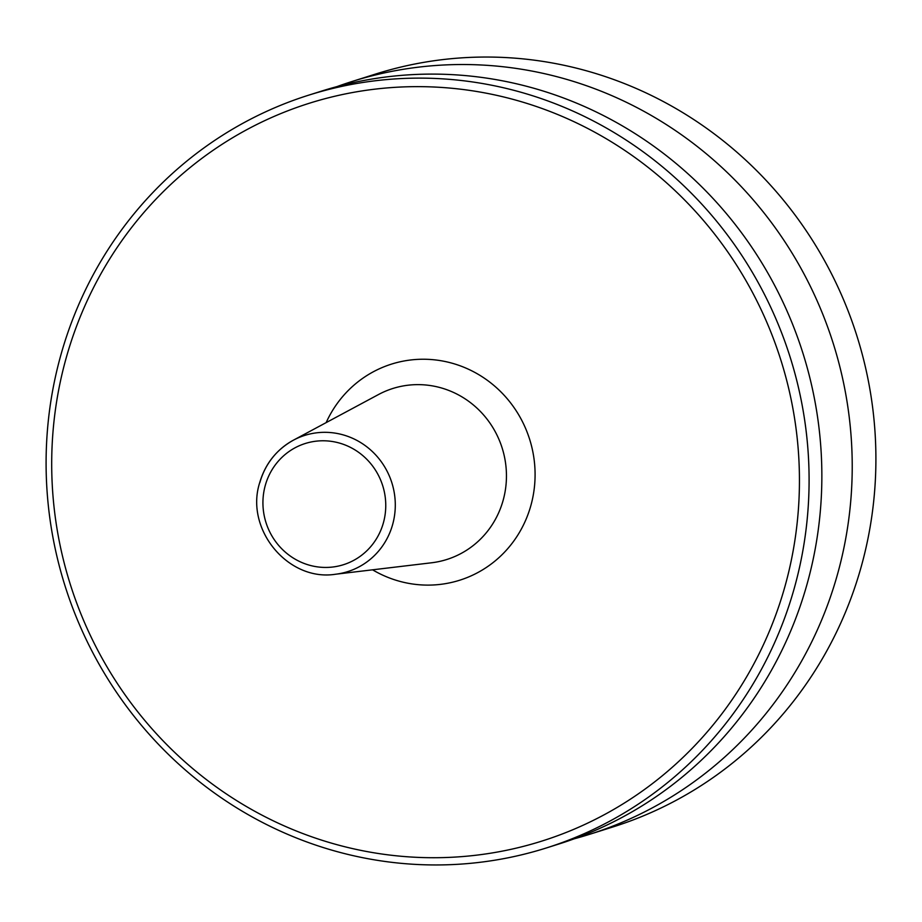 <?xml version="1.0" encoding="UTF-8"?>
<svg xmlns="http://www.w3.org/2000/svg" width="922" height="922" viewBox="0 0 922 922"><rect width="100%" height="100%" fill="white"/><g stroke="black" fill="none" stroke-linecap="round" stroke-linejoin="round"><path stroke-width="1.38" d="M336.887 86.633A394.708 380.164 72.5 0 1 351.974 81.516L375.657 74.037A394.708 380.164 72.5 0 1 759.013 173.002A394.708 380.164 72.5 0 1 861.194 566.788A394.708 380.164 72.5 0 1 613.153 826.884L589.469 834.352A394.708 380.164 72.5 0 1 574.176 838.813M351.974 81.516A394.708 380.164 72.5 0 1 735.33 180.47A394.708 380.164 72.5 0 1 837.51 574.268A394.708 380.164 72.5 0 1 589.469 834.352M308.847 95.116L321.605 91.094A394.708 380.164 72.5 0 1 704.961 190.047A394.708 380.164 72.5 0 1 807.142 583.845A394.708 380.164 72.5 0 1 559.101 843.941L546.343 847.963A394.708 380.164 72.5 0 1 162.987 748.998A394.708 380.164 72.5 0 1 60.806 355.212A394.708 380.164 72.5 0 1 308.847 95.116A394.708 380.164 72.5 0 1 692.203 194.081A394.708 380.164 72.5 0 1 794.384 587.867A394.708 380.164 72.5 0 1 546.343 847.963M66.119 358.174A386.814 372.569 72.5 0 1 528.398 103.875A386.814 372.569 72.5 0 1 785.025 586.173A386.814 372.569 72.5 0 1 322.735 840.484A386.814 372.569 72.5 0 1 66.119 358.174M431.588 562.777A89.653 86.357 -107.5 0 0 503.112 500.416A89.653 86.357 -107.5 0 0 474.046 405.53A89.653 86.357 -107.5 0 0 378.516 394.524L293.38 440.197A71.42 68.793 72.5 0 1 369.48 448.968A71.42 68.793 72.5 0 1 392.634 524.549A71.42 68.793 72.5 0 1 335.654 574.222L431.588 562.777M326.146 422.622A113.314 109.142 72.5 0 1 463.708 367.175A113.314 109.142 72.5 0 1 530.865 505.567A113.314 109.142 72.5 0 1 372.58 569.819M259.9 482.46A71.42 68.793 72.5 0 1 293.38 440.197C276.508 449.602 265.294 463.743 259.716 482.621C244.63 529.17 288.171 581.92 335.654 574.222M265.294 485.387A63.537 61.198 72.5 0 1 341.232 443.609A63.537 61.198 72.5 0 1 383.391 522.832A63.537 61.198 72.5 0 1 307.452 564.61A63.537 61.198 72.5 0 1 265.294 485.387"/></g></svg>

